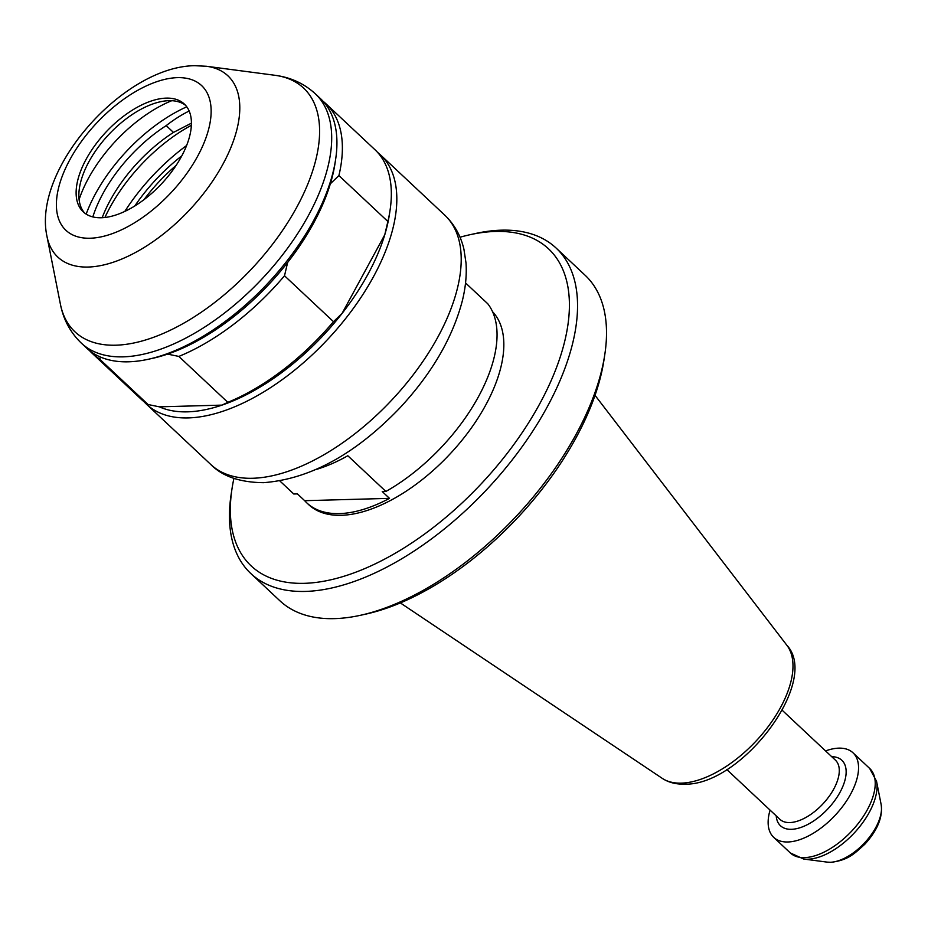 <?xml version="1.0" encoding="UTF-8"?>
<svg xmlns="http://www.w3.org/2000/svg" width="928" height="928" viewBox="0 0 928 928"><rect width="100%" height="100%" fill="white"/><g stroke="black" fill="none" stroke-linecap="round" stroke-linejoin="round"><path stroke-width="1.39" d="M233.902 478.396A217.326 111.662 -46.8 0 0 232.023 488.627A217.326 111.662 -46.8 0 0 304.326 583.329A217.326 111.662 -46.8 0 0 539.864 403.552A217.326 111.662 -46.8 0 0 495.378 231.455A217.326 111.662 -46.8 0 0 470.102 234.691A217.326 111.662 -46.8 0 0 460.01 237.232M470.102 234.691L475.6 233.485A223.126 114.631 133.2 0 1 501.549 230.167A223.126 114.631 133.2 0 1 556.081 248.031A223.126 114.631 133.2 0 1 520.388 449.082A223.126 114.631 133.2 0 1 305.405 591.426A223.126 114.631 133.2 0 1 250.873 573.574A223.126 114.631 133.2 0 1 231.176 494.195L232.023 488.627M604.789 354.6L603.942 360.168A217.326 111.662 133.2 0 1 365.864 614.104L360.366 615.31A223.126 114.631 -46.8 0 0 604.789 354.6A223.126 114.631 -46.8 0 0 585.092 275.233L556.081 248.031M250.873 573.574L279.885 600.776A223.126 114.631 -46.8 0 0 334.416 618.628A223.126 114.631 -46.8 0 0 360.366 615.31M176.076 165.439A110.107 56.573 -46.8 0 0 143.979 199.682M770.078 810.109A57.954 29.777 -46.8 0 0 773.708 837.346A57.954 29.777 -46.8 0 0 787.872 841.986A57.954 29.777 -46.8 0 0 843.703 805.005A57.954 29.777 -46.8 0 0 852.983 752.782A57.954 29.777 -46.8 0 0 838.819 748.142A57.954 29.777 -46.8 0 0 825.572 750.926M279.873 480.971L293.758 493.998L297.424 493.893L304.674 500.691A133.296 68.486 -46.8 0 0 306.866 502.941L308.676 504.635A133.296 68.486 -46.8 0 0 341.26 515.307A133.296 68.486 -46.8 0 0 468.512 431.868A133.296 68.486 -46.8 0 0 492.49 311.622M306.866 502.941A133.296 68.486 -46.8 0 0 339.439 513.602A133.296 68.486 -46.8 0 0 389.493 498.359L382.243 491.562L385.897 491.457L347.814 455.752A136.196 69.971 -46.8 0 1 316.158 469.487M465.543 282.936L487.792 303.792A136.196 69.971 -46.8 0 1 385.897 491.457M304.674 500.691L389.493 498.359M181.784 155.881A117.357 60.297 -46.8 0 0 134.804 205.981M189.15 111.024A86.93 44.66 133.2 0 0 166.205 125.616L173.466 132.414L191.4 123.169M102.173 217.72A104.319 53.592 133.2 0 1 173.466 132.414M191.342 125.303A115.907 59.554 -46.8 0 0 104.91 217.5M186.586 145.522A133.296 68.486 -46.8 0 0 124.781 211.445M171.761 100.7A101.419 52.107 -46.8 0 0 79.1 199.532M185.612 105.374A73.892 37.967 -46.8 0 0 168.966 100.665A73.892 37.967 -46.8 0 0 160.382 101.767A73.892 37.967 -46.8 0 0 79.425 188.106A73.892 37.967 -46.8 0 0 84.657 213.057M101.291 217.755A73.892 37.967 -46.8 0 0 172.492 170.613A73.892 37.967 -46.8 0 0 184.312 104.029A73.892 37.967 -46.8 0 0 166.251 98.124A73.892 37.967 -46.8 0 0 95.05 145.255A73.892 37.967 -46.8 0 0 83.23 211.839A73.892 37.967 -46.8 0 0 101.291 217.755M81.386 343.174L86.664 348.116A170.961 87.835 -46.8 0 0 128.447 361.804A170.961 87.835 -46.8 0 0 148.329 359.264A170.961 87.835 -46.8 0 0 335.611 159.5A170.961 87.835 -46.8 0 0 320.52 98.681L315.242 93.728C303.955 83.427 290.476 77.279 274.816 75.272A167.086 85.84 -46.8 0 1 292.378 214.948A167.086 85.84 -46.8 0 1 115.803 345.204A167.086 85.84 -46.8 0 1 60.366 304.013C63.371 319.522 70.377 332.572 81.386 343.174A170.961 87.835 -46.8 0 0 123.169 356.851A170.961 87.835 -46.8 0 0 287.889 247.788A170.961 87.835 -46.8 0 0 315.242 93.728M148.329 359.264L152.447 358.359A166.611 85.608 -46.8 0 0 167.574 354.113A166.611 85.608 -46.8 0 0 287.634 262.473A166.611 85.608 -46.8 0 0 330.345 183.79A166.611 85.608 -46.8 0 0 334.973 163.676L335.611 159.5M101.384 357.431L99.11 358.614L148.086 404.527L159.361 406.835A166.611 85.608 -46.8 0 0 187.479 411.846A166.611 85.608 -46.8 0 0 221.978 405.118A166.611 85.608 -46.8 0 0 342.038 313.478A166.611 85.608 -46.8 0 0 384.76 234.796A166.611 85.608 -46.8 0 0 389.377 214.681L390.015 210.505A170.961 87.835 -46.8 0 0 374.935 149.686L325.96 103.774A170.961 87.835 -46.8 0 0 323.141 101.338M143.898 401.569A170.961 87.835 -46.8 0 0 146.508 404.225A170.961 87.835 -46.8 0 0 188.291 417.913A170.961 87.835 -46.8 0 0 353.023 308.838A170.961 87.835 -46.8 0 0 380.376 154.79A170.961 87.835 -46.8 0 0 377.545 152.354M287.634 262.473L284.513 275.767L333.477 321.68L342.038 313.478L384.76 234.796L387.881 221.49L338.906 175.589L330.345 183.79M159.361 406.835L221.978 405.118L227.812 402.334L178.849 356.422L167.574 354.113M186.76 106.813A115.907 59.554 -46.8 0 0 86.165 214.113M166.205 125.616A104.319 53.592 -46.8 0 0 92.823 216.908M89.482 350.564A170.961 87.835 -46.8 0 0 92.104 353.22A170.961 87.835 -46.8 0 0 99.11 358.614M338.906 175.589A170.961 87.835 -46.8 0 0 325.96 103.774M387.881 221.49A170.961 87.835 -46.8 0 0 390.015 210.505M178.849 356.422A170.961 87.835 -46.8 0 0 284.513 275.767M92.104 353.22L141.068 399.133A170.961 87.835 -46.8 0 0 148.086 404.527M227.812 402.334A170.961 87.835 -46.8 0 0 333.477 321.68M773.708 837.346L790.378 852.983A57.954 29.777 -46.8 0 0 804.541 857.611A57.954 29.777 -46.8 0 0 860.384 820.642A57.954 29.777 -46.8 0 0 869.652 768.419L876.542 781.272A56.794 29.174 133.2 0 1 856.277 830.734A56.794 29.174 133.2 0 1 807.778 859.224A56.794 29.174 133.2 0 1 803.648 859.026L827.161 862.124A42.062 21.611 -46.8 0 0 830.212 862.274A42.062 21.611 -46.8 0 0 866.137 841.174A42.062 21.611 -46.8 0 0 881.148 804.541C882.934 817.116 877.459 830.374 864.734 844.318C854.421 853.609 848.389 860.186 831.047 862.309L827.161 862.124M681.384 783.139A91.501 47.015 -46.8 0 0 767.282 727.796A91.501 47.015 -46.8 0 0 786.851 645.25C820.758 681.14 741.31 785.877 684.644 784.148C675.862 784.369 668.357 782.42 662.128 778.279A91.501 47.015 -46.8 0 0 681.384 783.139M831.708 756.68A44.857 23.049 133.2 0 1 839.759 792.744A44.857 23.049 133.2 0 1 791.422 829.319A44.857 23.049 133.2 0 1 776.214 815.874M726.786 769.521L779.891 819.32A40.565 20.845 -46.8 0 0 789.809 822.568A40.565 20.845 -46.8 0 0 828.901 796.676A40.565 20.845 -46.8 0 0 835.386 760.125L782.269 710.326M88.218 267.044A124.271 63.846 -46.8 0 0 219.553 170.16A124.271 63.846 -46.8 0 0 206.48 66.271L194.706 65.691C123.61 66.491 32.19 168.734 46.98 236.408A124.271 63.846 -46.8 0 0 88.218 267.044M90.178 238.229A99.18 50.959 -46.8 0 0 197.664 156.182A99.18 50.959 -46.8 0 0 177.364 77.65A99.18 50.959 -46.8 0 0 69.867 159.697A99.18 50.959 -46.8 0 0 90.178 238.229M210.888 464.592A170.961 87.835 -46.8 0 0 252.671 478.268A170.961 87.835 -46.8 0 0 417.403 369.205A170.961 87.835 -46.8 0 0 444.756 215.145C454.384 224.367 460.775 235.735 463.93 249.272L465.995 262.868C466.83 275.013 465.589 287.761 462.248 301.124C452.435 338.152 431.613 373.787 399.782 408.018C355.447 454.186 310.01 479.068 263.506 482.676C240.062 482.432 222.534 476.412 210.888 464.592L146.508 404.225M786.851 645.25L595.01 395.316M881.148 804.541L876.542 781.272M852.983 752.782L869.652 768.419M662.128 778.279L400.362 602.933M790.378 852.983L803.648 859.026M206.48 66.271L274.816 75.272M380.376 154.79L444.756 215.145M46.98 236.408L60.366 304.013"/></g></svg>
